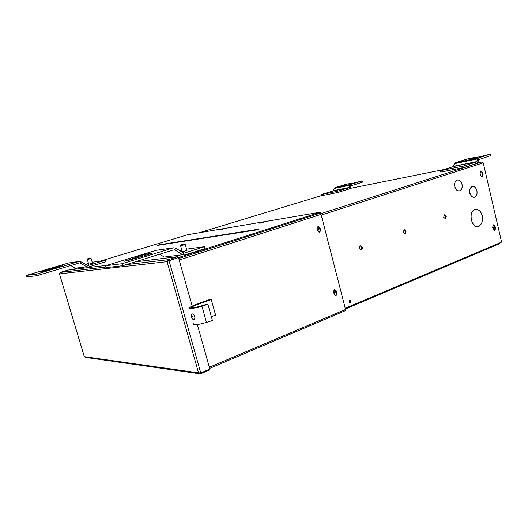 <?xml version="1.0" encoding="UTF-8"?>
<svg xmlns="http://www.w3.org/2000/svg" width="528" height="528" viewBox="0 0 528 528"><rect width="100%" height="100%" fill="white"/><g stroke="black" fill="none" stroke-linecap="round" stroke-linejoin="round"><path stroke-width="0.79" d="M328.535 212.751L327.149 211.636M349.727 300.016L350.579 301.019L349.78 302.94M348.935 301.937L349.78 299.996L351.133 301.013L350.288 302.947L348.935 301.937M334.019 290.631L334.93 291.674L334.118 293.601M333.604 290.895L334.066 290.618L335.478 291.654L334.627 293.601L334.013 293.568M360.136 245.725L361.673 247.335L360.571 250.061M359.04 248.457L360.149 245.718L362.234 247.276C362.465 248.635 362.096 249.553 361.119 250.015L359.04 248.457M404.164 229.601L405.577 231.158L404.639 233.726M403.227 232.168L404.23 229.574L406.151 231.092L405.141 233.686L403.227 232.168M444.444 214.856L445.744 216.361L444.946 218.783M443.652 217.272L444.556 214.81L446.325 216.289L445.414 218.75L443.652 217.272M317.46 227.258L318.562 228.4L317.876 230.234M317.104 227.522L317.539 227.225L319.103 228.32L318.338 230.188L317.599 230.155M475.035 209.543L475.035 209.543C478.394 208.963 480.79 211.048 482.222 215.8C483.061 220.777 481.952 224.202 478.896 226.07L478.995 226.492M479.081 226.486L478.988 226.096C482.011 224.176 483.107 220.744 482.262 215.787C480.843 211.042 478.454 208.936 475.088 209.458L475.405 209.444M469.993 193.486L470.019 193.34C471.009 196.258 472.534 197.518 474.593 197.129C476.645 196.093 477.404 193.941 476.87 190.667C475.926 187.585 474.375 186.239 472.21 186.635C470.243 187.618 469.478 189.691 469.907 192.852L469.821 192.753C469.432 189.585 470.217 187.513 472.19 186.549C474.395 186.14 475.972 187.506 476.929 190.648C477.47 193.974 476.698 196.165 474.613 197.221C472.553 197.624 471.016 196.376 469.993 193.486L469.742 193.525M474.289 197.208L473.913 197.347M472.303 186.608L471.92 186.655M454.865 187.057L454.892 186.919C455.921 189.915 457.512 191.202 459.664 190.773C461.743 189.71 462.515 187.539 461.967 184.252C460.99 181.078 459.367 179.711 457.116 180.14C455.116 181.15 454.337 183.242 454.78 186.417L454.687 186.311C454.291 183.137 455.09 181.045 457.09 180.048C459.386 179.612 461.03 181.005 462.026 184.226C462.587 187.572 461.802 189.79 459.683 190.865C457.532 191.308 455.928 190.034 454.865 187.057L454.601 187.103M459.373 190.852L458.971 191.004M457.222 180.107L456.806 180.167M477.609 162.789L482.104 161.891L483.245 162.842L501.6 242.121L345.246 308.253M458.548 190.991L458.957 190.912M457.202 180.015L457.624 180.022M473.517 197.327L473.9 197.248M472.289 186.516L472.685 186.529M475.398 209.378L475.814 209.378M475.088 209.458L474.877 209.009L475.002 209.55M480.718 170.986L481.972 172.491L482.493 174.761L481.866 176.979M482.552 172.385L483.08 174.649L482.295 176.939L480.625 175.474L480.097 173.204L480.876 170.914L482.552 172.385L481.972 172.491M493.343 224.869L494.452 226.274L494.967 228.505L494.254 230.809M495.04 226.208L495.554 228.439L494.71 230.802L493.159 229.409L492.637 227.172L493.482 224.809L495.04 226.208L494.452 226.274M478.599 226.651L478.454 226.301C471.689 228.862 467.815 212.183 474.606 209.636L474.494 209.154L474.507 209.689M478.513 226.281L478.078 226.327M477.866 226.367L477.457 226.466M478.685 226.644L478.447 226.235C471.669 228.796 467.881 212.032 474.725 209.656M477.451 226.406L477.041 226.459M349.906 188.45L444.101 169.521M352.407 183.335L362.314 180.939L350.981 184.351L350.176 185.176L351.021 185.823L349.279 188.932L337.187 192.628L321.314 195.769L321.011 194.601L336.877 191.42L337.187 192.628M351.021 185.823L362.604 182.114L362.314 180.939M352.328 183.025L346.17 184.312L334.996 187.664L351.021 184.338M334.165 188.476L333.241 190.7L349.246 187.453L350.176 185.176L334.165 188.476L334.996 187.664M350.09 188.1L349.246 187.453L332.957 190.984L321.011 194.601M348.962 187.744L336.877 191.42M476.216 157.654L476.098 157.146L470.527 158.928L490.644 154.103L478.691 157.872L477.847 158.842L478.751 159.654L477.8 162.373L476.956 163.357L464.119 167.475L440.794 172.095L440.451 170.676L463.775 166.003L464.119 167.475M478.751 159.654L490.974 155.529L490.644 154.103M476.098 157.146L467.161 159.014L455.321 162.71L478.731 157.859M454.436 163.667L453.486 166.313L476.896 161.568L477.847 158.842L454.436 163.667L455.321 162.71M477.8 162.373L476.896 161.568L453.189 166.65L440.451 170.676M476.593 161.911L463.775 166.003M476.579 161.918L453.486 166.313M499 243.223L499.514 243.593M499.547 243.665L499.409 243.045M499.547 243.698L499.442 243.203M492.347 246.035L492.426 246.715L499.316 243.797M391.162 192.548L390.251 191.374M493.119 227.007L493.706 227.858L493.357 229.271M492.749 227.66L493.304 226.908L494.3 227.799L493.759 229.304L493.073 229.046M390.317 191.354L391.222 192.529M194.74 316.549C195.05 318.272 194.713 319.295 193.743 319.631C192.76 319.546 192.007 318.569 191.499 316.688C191.011 315.038 191.156 314.087 191.921 313.843C193.076 313.863 194.014 314.767 194.74 316.549M194.891 317.473L194.126 315.249M211.352 316.701L215.589 315.091L211.24 299.455L209.781 299.488L194.165 305.184L188.892 307.712C188.232 309.329 192.588 308.821 201.947 306.194L207.907 304.339L212.414 320.516L206.481 322.397C197.149 325.043 192.779 325.459 193.38 323.651M211.24 299.455L195.598 305.171L191.737 307.025C191.261 308.213 194.456 307.837 201.326 305.91L207.266 304.062L207.907 304.339M73.445 320.522L71.056 312.569M69.808 308.392L69.927 308.801M319.697 232.432L317.849 231.119L317.15 228.439L318.061 226.202L319.935 227.509L320.621 230.182L319.704 232.426L319.249 232.485M334.627 289.687L335.768 290.948L336.448 293.568L335.419 295.898L335.98 295.885L334.297 294.65L333.61 292.017L334.627 289.687L336.323 290.928L337.003 293.555L335.98 295.885M318.014 226.215L319.394 227.588L320.08 230.261L319.202 232.485M320.159 213.2L321.044 214.368L345.563 309.474L345.147 310.761L209.662 368.392M168.227 260.819L178.51 257.565L192.298 306.629M197.347 324.581L209.847 369.059L200.765 372.926L198.554 372.854L200.548 373.804L209.616 369.937L209.425 369.237M200.765 372.926L169.019 260.594L167.092 261.664L168.214 259.69L168.557 260.641L169.019 260.594L178.51 257.565M200.317 372.986L200.548 373.804M59.433 273.676L60.119 272.435L67.822 270.112L106.854 265.333M135.062 261.875L177.771 256.648L178.042 257.611L168.161 261.076M126.218 264.634L168.287 259.67L177.771 256.648M199.32 373.725L85.404 357.377L84.315 356.69M219.278 230.043L222.691 229.343L219.278 230.043M259.723 223.238L263.611 222.453L259.723 223.238M178.774 258.502L320.694 213.028L320.476 212.177L187.645 234.722L101.218 260.858M159.68 244.708L258.41 229.211L255.71 230.069L157.311 245.428L159.68 244.708L159.628 245.065M168.115 261.103L168.491 260.733M178.372 257.578L320.476 212.177M78.005 267.874L72.508 269.537M183.949 244.867L180.609 245.896L181.236 244.774M183.44 244.246L181.262 244.735L183.44 244.246M91.054 258.542L87.331 259.591L87.839 258.694L90.189 258.053L87.853 258.674M48.622 269.445L62.839 265.617L44.999 270.904L40.26 272.019L42.689 271.201L48.622 269.445L48.728 269.795M92.486 263.149L88.704 264.205M92.228 262.291L105.184 260.311L105.613 261.776L88.513 266.977L86.75 266.779L80.098 263.03L80.804 261.67L87.82 265.531M105.184 260.311L88.077 265.498M88.473 263.419L85.496 264.323M70.752 265.564L75.464 268.198L86.75 266.779L87.45 265.426M36.828 275.702L36.366 274.164L26.4 275.378L26.855 276.863L36.828 275.702L78.461 263.261M80.804 261.67L79.028 261.466L36.366 274.164M68.574 262.977L26.4 275.378M134.046 258.119L139.24 256.179C145.84 254.12 154.242 252.272 151.919 253.4L130.739 259.822L124.377 261.221L134.046 258.119L134.224 258.746M186.952 250.49L182.279 251.777M186.575 249.15L204.494 246.695L205.016 248.569L184.813 255.011L182.721 254.74L174.761 249.843L175.586 248.107L183.975 253.15M204.494 246.695L184.279 253.11M181.903 250.424L180.213 250.958M159.608 254.225L164.281 257.05L182.721 254.74L183.539 253.011M122.747 265.716L122.166 263.716L105.527 265.736L106.088 267.65L122.747 265.716L172.808 250.114M175.586 248.107L173.461 247.817L122.166 263.716M156.044 250.331L105.527 265.736M483.08 174.649L482.493 174.761M495.554 228.439L494.967 228.505M483.245 162.842L321.235 215.107M482.071 161.898L320.74 213.688M199.195 232.762L321.288 195.677M332.944 190.991L348.949 187.75M191.499 316.688L194.258 315.744M196.185 307.25L195.598 305.171L194.165 305.184M206.481 322.397L201.947 306.194M337.003 293.555L336.448 293.568M336.323 290.928L335.768 290.948M320.621 230.182L320.08 230.261M319.935 227.509L319.394 227.588M179.197 260.014L321.044 214.368M209.345 367.27L345.563 309.474M60.119 272.435L105.91 267.029L60.073 272.455M198.554 372.854L167.092 261.664L59.492 273.887L84.308 356.651L198.554 372.854M79.028 261.466L67.94 263.069M126.905 260.317L127.063 260.852M173.461 247.817L155.291 250.444M474.613 197.221L474.032 197.307M472.21 186.635L471.821 186.701M459.683 190.865L459.103 190.964M457.116 180.14L456.713 180.213M318.338 230.188L317.955 230.241M445.414 218.75L445.064 218.797M405.141 233.686L404.712 233.732M361.119 250.015L360.578 250.061M334.627 293.601L334.158 293.614M350.288 302.947L349.833 302.953M478.454 226.301L477.919 226.36M482.104 161.891L320.747 213.695M334.957 187.678L350.981 184.351M455.275 162.73L478.691 157.872M345.437 309.005L492.426 246.715M193.743 319.631L194.126 319.473M191.921 307.699L191.737 307.025M69.874 308.794L70.996 312.543M126.146 264.653L168.214 259.69M84.282 356.664L59.453 273.86M180.655 245.969L182.332 251.962M184.147 243.995L185.302 244.702M185.328 244.688L187.004 250.681M87.358 259.631L88.737 264.317M90.189 258.053L91.126 258.581M91.139 258.575L92.519 263.261M48.668 269.419L48.774 269.782M134.35 257.921L134.561 258.641"/></g></svg>
